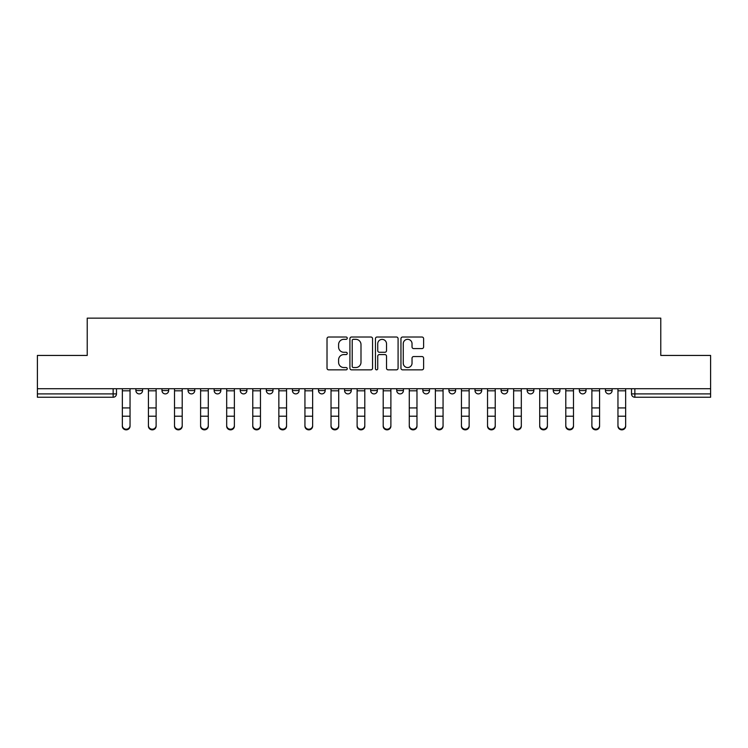 <?xml version="1.0" encoding="UTF-8"?>
<svg xmlns="http://www.w3.org/2000/svg" width="748" height="748" viewBox="0 0 748 748"><rect width="100%" height="100%" fill="white"/><g stroke="black" fill="none" stroke-linecap="round" stroke-linejoin="round"><path stroke-width="1.12" d="M347.25 338.171A1.15 1.15 0 0 0 346.1 337.021L328.662 337.021A1.646 1.646 0 0 0 327.016 338.657L327.016 368.203A1.646 1.646 0 0 0 328.662 369.849L346.1 369.849A1.15 1.15 0 0 0 347.25 368.699A1.15 1.15 0 0 0 346.1 367.549L343.837 367.549A5.255 5.255 0 0 1 338.592 362.294L338.592 359.835A5.255 5.255 0 0 1 343.837 354.58L346.1 354.58A1.15 1.15 0 0 0 347.25 353.43A1.15 1.15 0 0 0 346.1 352.28L343.837 352.28A5.255 5.255 0 0 1 338.592 347.035L338.592 344.566A5.255 5.255 0 0 1 343.837 339.321L346.1 339.321A1.15 1.15 0 0 0 347.25 338.171M422.826 388.717L422.826 390.55L429.511 390.55A3.347 3.347 0 0 1 426.173 393.897A3.347 3.347 0 0 1 422.826 390.55L422.826 388.717M344.566 388.717L344.566 390.55L351.261 390.55A3.347 3.347 0 0 1 347.914 393.897A3.347 3.347 0 0 1 344.566 390.55L344.566 388.717M292.403 388.717L292.403 390.55L299.088 390.55A3.347 3.347 0 0 1 295.741 393.897A3.347 3.347 0 0 1 292.403 390.55L292.403 388.717M266.316 388.717L266.316 390.55L273.001 390.55A3.347 3.347 0 0 1 269.663 393.897A3.347 3.347 0 0 1 266.316 390.55L266.316 388.717M214.143 388.717L214.143 390.55L220.828 390.55A3.347 3.347 0 0 1 217.49 393.897A3.347 3.347 0 0 1 214.143 390.55L214.143 388.717M421.966 348.587A1.646 1.646 0 0 0 423.611 346.95L423.611 338.657A1.646 1.646 0 0 0 421.966 337.021L402.602 337.021A1.646 1.646 0 0 0 400.956 338.657L400.956 368.203A1.646 1.646 0 0 0 402.602 369.849L421.966 369.849A1.646 1.646 0 0 0 423.611 368.203L423.611 358.189A1.646 1.646 0 0 0 421.966 356.553L413.681 356.553A1.646 1.646 0 0 0 412.036 358.189L412.036 363.154A4.395 4.395 0 0 1 407.651 367.549A4.395 4.395 0 0 1 403.256 363.154L403.256 343.706A4.395 4.395 0 0 1 407.651 339.321A4.395 4.395 0 0 1 412.036 343.706L412.036 346.95A1.646 1.646 0 0 0 413.681 348.587L421.966 348.587M37.4 388.717L37.4 355.44L87.226 355.44L87.226 318.152L660.774 318.152L660.774 355.44L710.6 355.44L710.6 388.717L37.4 388.717L37.4 393.897L116.492 393.897L116.492 388.717L116.492 393.897A3.347 3.347 0 0 1 113.144 397.244L37.4 397.244L37.4 393.897M372.56 338.657A1.646 1.646 0 0 0 370.924 337.021L351.551 337.021A1.646 1.646 0 0 0 349.914 338.657L349.914 368.203A1.646 1.646 0 0 0 351.551 369.849L370.924 369.849A1.646 1.646 0 0 0 372.56 368.203L372.56 338.657M377.076 337.021L396.449 337.021A1.646 1.646 0 0 1 398.086 338.657L398.086 368.203A1.646 1.646 0 0 1 396.449 369.849L388.156 369.849A1.646 1.646 0 0 1 386.52 368.203L386.52 356.226A1.646 1.646 0 0 0 384.874 354.58L379.376 354.58A1.646 1.646 0 0 0 377.731 356.226L377.731 368.699A1.15 1.15 0 0 1 376.581 369.849A1.15 1.15 0 0 1 375.44 368.699L375.44 338.657A1.646 1.646 0 0 1 377.076 337.021M631.508 388.717L631.508 393.897L710.6 393.897L710.6 397.244L634.856 397.244A3.347 3.347 0 0 1 631.508 393.897M710.6 388.717L710.6 393.897M612.107 390.55L612.107 388.717L612.107 390.55A3.347 3.347 0 0 1 608.769 393.897A3.347 3.347 0 0 1 605.422 390.55L612.107 390.55A3.347 3.347 0 0 1 608.769 393.897M605.422 388.717L605.422 390.55M586.03 388.717L586.03 390.55A3.347 3.347 0 0 1 582.683 393.897A3.347 3.347 0 0 1 579.335 390.55L586.03 390.55A3.347 3.347 0 0 1 582.683 393.897M579.335 388.717L579.335 390.55M559.943 388.717L559.943 390.55A3.347 3.347 0 0 1 556.596 393.897A3.347 3.347 0 0 1 553.249 390.55L559.943 390.55M553.249 388.717L553.249 390.55M533.857 388.717L533.857 390.55A3.347 3.347 0 0 1 530.51 393.897A3.347 3.347 0 0 1 527.172 390.55L533.857 390.55M527.172 388.717L527.172 390.55M507.77 388.717L507.77 390.55A3.347 3.347 0 0 1 504.423 393.897A3.347 3.347 0 0 1 501.085 390.55L507.77 390.55M501.085 388.717L501.085 390.55M481.684 388.717L481.684 390.55A3.347 3.347 0 0 1 478.337 393.897A3.347 3.347 0 0 1 474.999 390.55A3.347 3.347 0 0 0 478.337 393.897M474.999 388.717L474.999 390.55L481.684 390.55M455.597 388.717L455.597 390.55A3.347 3.347 0 0 1 452.26 393.897A3.347 3.347 0 0 1 448.912 390.55A3.347 3.347 0 0 0 452.26 393.897M448.912 388.717L448.912 390.55L455.597 390.55M429.511 388.717L429.511 390.55A3.347 3.347 0 0 1 426.173 393.897M403.434 388.717L403.434 390.55A3.347 3.347 0 0 1 400.087 393.897A3.347 3.347 0 0 1 396.739 390.55L403.434 390.55M396.739 388.717L396.739 390.55M377.347 388.717L377.347 390.55A3.347 3.347 0 0 1 374 393.897A3.347 3.347 0 0 1 370.653 390.55L377.347 390.55L377.347 388.717M370.653 388.717L370.653 390.55M351.261 388.717L351.261 390.55M325.174 388.717L325.174 390.55A3.347 3.347 0 0 1 321.827 393.897A3.347 3.347 0 0 1 318.489 390.55L325.174 390.55L325.174 388.717M318.489 388.717L318.489 390.55M299.088 388.717L299.088 390.55L299.088 388.717M273.001 390.55L273.001 388.717L273.001 390.55A3.347 3.347 0 0 1 269.663 393.897M246.915 388.717L246.915 390.55A3.347 3.347 0 0 1 243.577 393.897A3.347 3.347 0 0 1 240.23 390.55A3.347 3.347 0 0 0 243.577 393.897A3.347 3.347 0 0 0 246.915 390.55L246.915 388.717M240.23 388.717L240.23 390.55L246.915 390.55M220.828 388.717L220.828 390.55M194.751 388.717L194.751 390.55A3.347 3.347 0 0 1 191.404 393.897A3.347 3.347 0 0 1 188.057 390.55A3.347 3.347 0 0 0 191.404 393.897A3.347 3.347 0 0 0 194.751 390.55L188.057 390.55L188.057 388.717M161.97 388.717L161.97 390.55L168.665 390.55L168.665 388.717L168.665 390.55A3.347 3.347 0 0 1 165.317 393.897A3.347 3.347 0 0 1 161.97 390.55A3.347 3.347 0 0 0 165.317 393.897M135.893 388.717L135.893 390.55L142.578 390.55L142.578 388.717L142.578 390.55A3.347 3.347 0 0 1 139.231 393.897A3.347 3.347 0 0 1 135.893 390.55A3.347 3.347 0 0 0 139.231 393.897M113.144 388.717L113.144 397.244A3.347 3.347 0 0 0 116.492 393.897M353.365 339.321A1.15 1.15 0 0 0 352.214 340.471L352.214 366.398A1.15 1.15 0 0 0 353.365 367.549L355.739 367.549A5.255 5.255 0 0 0 360.994 362.294L360.994 344.566A5.255 5.255 0 0 0 355.739 339.321L353.365 339.321M386.52 343.79A4.395 4.395 0 0 0 382.125 339.396A4.395 4.395 0 0 0 377.731 343.79L377.731 350.644A1.646 1.646 0 0 0 379.376 352.28L384.874 352.28A1.646 1.646 0 0 0 386.52 350.644L386.52 343.79M122.345 426.173L122.345 425.528A3.843 3.675 0 0 0 126.188 429.202A3.843 3.675 0 0 0 130.04 425.528L130.04 426.173A3.843 3.675 180 0 1 126.188 429.848A3.843 3.675 180 0 1 122.345 426.173L122.345 416.86M122.345 388.717L122.345 425.528M130.04 388.717L130.04 425.528M148.431 426.173L148.431 425.528A3.843 3.675 0 0 0 152.274 429.202A3.843 3.675 0 0 0 156.117 425.528L156.117 426.173A3.843 3.675 180 0 1 152.274 429.848A3.843 3.675 180 0 1 148.431 426.173L148.431 416.86M174.518 426.173L174.518 425.528A3.843 3.675 0 0 0 178.361 429.202A3.843 3.675 0 0 0 182.203 425.528L182.203 426.173A3.843 3.675 180 0 1 178.361 429.848A3.843 3.675 180 0 1 174.518 426.173L174.518 416.86M148.431 388.717L148.431 425.528M156.117 388.717L156.117 425.528M174.518 388.717L174.518 425.528M182.203 388.717L182.203 425.528M200.604 426.173L200.604 425.528A3.843 3.675 0 0 0 204.447 429.202A3.843 3.675 0 0 0 208.29 425.528L208.29 426.173A3.843 3.675 180 0 1 204.447 429.848A3.843 3.675 180 0 1 200.604 426.173L200.604 416.86M226.681 426.173L226.681 425.528A3.843 3.675 0 0 0 230.534 429.202A3.843 3.675 0 0 0 234.376 425.528L234.376 426.173A3.843 3.675 180 0 1 230.534 429.848A3.843 3.675 180 0 1 226.681 426.173L226.681 416.86M252.768 426.173L252.768 425.528A3.843 3.675 0 0 0 256.62 429.202A3.843 3.675 0 0 0 260.463 425.528L260.463 426.173A3.843 3.675 180 0 1 256.62 429.848A3.843 3.675 180 0 1 252.768 426.173L252.768 416.86M200.604 388.717L200.604 425.528M208.29 388.717L208.29 425.528M226.681 388.717L226.681 425.528M234.376 388.717L234.376 425.528M252.768 388.717L252.768 425.528M260.463 388.717L260.463 425.528M278.854 426.173L278.854 425.528A3.843 3.675 0 0 0 282.697 429.202A3.843 3.675 0 0 0 286.549 425.528L286.549 426.173A3.843 3.675 180 0 1 282.697 429.848A3.843 3.675 180 0 1 278.854 426.173L278.854 416.86M278.854 388.717L278.854 425.528M286.549 388.717L286.549 425.528M304.941 426.173L304.941 425.528A3.843 3.675 0 0 0 308.784 429.202A3.843 3.675 0 0 0 312.636 425.528L312.636 426.173A3.843 3.675 180 0 1 308.784 429.848A3.843 3.675 180 0 1 304.941 426.173L304.941 416.86M304.941 388.717L304.941 425.528M312.636 388.717L312.636 425.528M331.027 426.173L331.027 425.528A3.843 3.675 0 0 0 334.87 429.202A3.843 3.675 0 0 0 338.722 425.528L338.722 426.173A3.843 3.675 180 0 1 334.87 429.848A3.843 3.675 180 0 1 331.027 426.173L331.027 416.86M331.027 388.717L331.027 425.528M338.722 388.717L338.722 425.528M357.114 426.173L357.114 425.528A3.843 3.675 0 0 0 360.957 429.202A3.843 3.675 0 0 0 364.8 425.528L364.8 426.173A3.843 3.675 180 0 1 360.957 429.848A3.843 3.675 180 0 1 357.114 426.173L357.114 416.86M357.114 388.717L357.114 425.528M364.8 388.717L364.8 425.528M383.2 426.173L383.2 425.528A3.843 3.675 0 0 0 387.043 429.202A3.843 3.675 0 0 0 390.886 425.528L390.886 426.173A3.843 3.675 180 0 1 387.043 429.848A3.843 3.675 180 0 1 383.2 426.173L383.2 416.86M409.278 426.173L409.278 425.528A3.843 3.675 0 0 0 413.13 429.202A3.843 3.675 0 0 0 416.973 425.528L416.973 426.173A3.843 3.675 180 0 1 413.13 429.848A3.843 3.675 180 0 1 409.278 426.173L409.278 416.86M435.364 426.173L435.364 425.528A3.843 3.675 0 0 0 439.216 429.202A3.843 3.675 0 0 0 443.059 425.528L443.059 426.173A3.843 3.675 180 0 1 439.216 429.848A3.843 3.675 180 0 1 435.364 426.173L435.364 416.86M461.451 426.173L461.451 425.528A3.843 3.675 0 0 0 465.303 429.202A3.843 3.675 0 0 0 469.146 425.528L469.146 426.173A3.843 3.675 180 0 1 465.303 429.848A3.843 3.675 180 0 1 461.451 426.173L461.451 416.86M487.537 426.173L487.537 425.528A3.843 3.675 0 0 0 491.38 429.202A3.843 3.675 0 0 0 495.232 425.528L495.232 426.173A3.843 3.675 180 0 1 491.38 429.848A3.843 3.675 180 0 1 487.537 426.173L487.537 416.86M513.624 426.173L513.624 425.528A3.843 3.675 0 0 0 517.466 429.202A3.843 3.675 0 0 0 521.319 425.528L521.319 426.173A3.843 3.675 180 0 1 517.466 429.848A3.843 3.675 180 0 1 513.624 426.173L513.624 416.86M383.2 388.717L383.2 425.528M390.886 388.717L390.886 425.528M409.278 388.717L409.278 425.528M416.973 388.717L416.973 425.528M435.364 388.717L435.364 425.528M443.059 388.717L443.059 425.528M461.451 388.717L461.451 425.528M469.146 388.717L469.146 425.528M487.537 388.717L487.537 425.528M495.232 388.717L495.232 425.528M513.624 388.717L513.624 425.528M521.319 388.717L521.319 425.528M539.71 426.173L539.71 425.528A3.843 3.675 0 0 0 543.553 429.202A3.843 3.675 0 0 0 547.396 425.528L547.396 426.173A3.843 3.675 180 0 1 543.553 429.848A3.843 3.675 180 0 1 539.71 426.173L539.71 416.86M539.71 388.717L539.71 425.528M547.396 388.717L547.396 425.528M565.797 426.173L565.797 425.528A3.843 3.675 0 0 0 569.639 429.202A3.843 3.675 0 0 0 573.482 425.528L573.482 426.173A3.843 3.675 180 0 1 569.639 429.848A3.843 3.675 180 0 1 565.797 426.173L565.797 416.86M565.797 388.717L565.797 425.528M573.482 388.717L573.482 425.528M591.883 426.173L591.883 425.528A3.843 3.675 0 0 0 595.726 429.202A3.843 3.675 0 0 0 599.569 425.528L599.569 426.173A3.843 3.675 180 0 1 595.726 429.848A3.843 3.675 180 0 1 591.883 426.173L591.883 416.86M591.883 388.717L591.883 425.528M599.569 388.717L599.569 425.528M617.96 426.173L617.96 425.528A3.843 3.675 0 0 0 621.812 429.202A3.843 3.675 0 0 0 625.655 425.528L625.655 426.173A3.843 3.675 180 0 1 621.812 429.848A3.843 3.675 180 0 1 617.96 426.173L617.96 416.86M617.96 388.717L617.96 425.528M625.655 388.717L625.655 425.528M634.856 388.717L634.856 397.244M130.04 390.811L122.345 390.811M130.04 407.931L122.345 407.931M130.04 416.206L122.345 416.206M156.117 390.811L148.431 390.811M156.117 407.931L148.431 407.931M156.117 416.206L148.431 416.206M182.203 390.811L174.518 390.811M182.203 407.931L174.518 407.931M182.203 416.206L174.518 416.206M208.29 390.811L200.604 390.811M208.29 407.931L200.604 407.931M208.29 416.206L200.604 416.206M234.376 390.811L226.681 390.811M234.376 407.931L226.681 407.931M234.376 416.206L226.681 416.206M260.463 390.811L252.768 390.811M260.463 407.931L252.768 407.931M260.463 416.206L252.768 416.206M286.549 390.811L278.854 390.811M286.549 407.931L278.854 407.931M286.549 416.206L278.854 416.206M312.636 390.811L304.941 390.811M312.636 407.931L304.941 407.931M312.636 416.206L304.941 416.206M338.722 390.811L331.027 390.811M338.722 407.931L331.027 407.931M338.722 416.206L331.027 416.206M364.8 390.811L357.114 390.811M364.8 407.931L357.114 407.931M364.8 416.206L357.114 416.206M390.886 390.811L383.2 390.811M390.886 407.931L383.2 407.931M390.886 416.206L383.2 416.206M416.973 390.811L409.278 390.811M416.973 407.931L409.278 407.931M416.973 416.206L409.278 416.206M443.059 390.811L435.364 390.811M443.059 407.931L435.364 407.931M443.059 416.206L435.364 416.206M469.146 390.811L461.451 390.811M469.146 407.931L461.451 407.931M469.146 416.206L461.451 416.206M495.232 390.811L487.537 390.811M495.232 407.931L487.537 407.931M495.232 416.206L487.537 416.206M521.319 390.811L513.624 390.811M521.319 407.931L513.624 407.931M521.319 416.206L513.624 416.206M547.396 390.811L539.71 390.811M547.396 407.931L539.71 407.931M547.396 416.206L539.71 416.206M573.482 390.811L565.797 390.811M573.482 407.931L565.797 407.931M573.482 416.206L565.797 416.206M599.569 390.811L591.883 390.811M599.569 407.931L591.883 407.931M599.569 416.206L591.883 416.206M625.655 390.811L617.96 390.811M625.655 407.931L617.96 407.931M625.655 416.206L617.96 416.206"/></g></svg>
